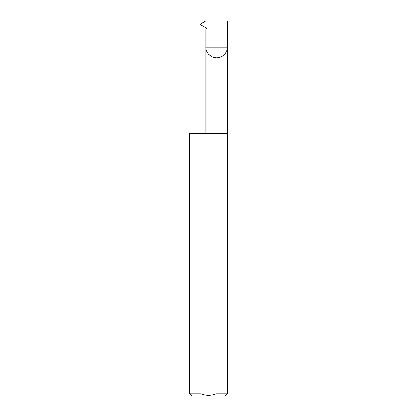 <?xml version="1.0" encoding="UTF-8"?>
<svg xmlns="http://www.w3.org/2000/svg" width="417" height="417" viewBox="0 0 417 417"><rect width="100%" height="100%" fill="white"/><g stroke="black" fill="none" stroke-linecap="round" stroke-linejoin="round"><path stroke-width="0.63" d="M205.946 133.44L205.946 47.121L227.265 47.121L227.265 20.85L205.925 20.85L200.389 24.045L200.389 24.561L206.055 27.83L206.431 28.476L205.946 29.482L205.946 47.121C205.518 50.238 208.719 57.635 216.605 57.781C224.497 57.635 227.692 50.238 227.265 47.121L227.265 393.898L225.013 396.15L191.987 396.15L189.735 393.898L201.145 393.898C206.045 395.874 210.945 395.874 215.855 393.898L227.265 393.898M215.855 393.898L215.855 133.44L227.265 133.44M189.735 393.898L189.735 133.44L201.145 133.44L201.145 393.898M215.855 133.44L201.145 133.44"/></g></svg>
